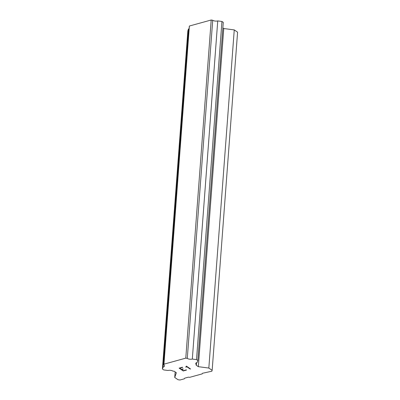 <?xml version="1.0" encoding="UTF-8"?>
<svg xmlns="http://www.w3.org/2000/svg" width="400" height="400" viewBox="0 0 400 400"><rect width="100%" height="100%" fill="white"/><g stroke="black" fill="none" stroke-linecap="round" stroke-linejoin="round"><path stroke-width="0.6" d="M189.125 28.745A3.67 1.675 -175.7 0 1 188.495 28.985L187.845 30.87L162.42 369.015L163.07 367.13A3.67 1.675 -175.7 0 0 164.52 365.935A3.67 1.675 -175.7 0 0 163.85 364.87L163.96 364.165L185.78 358.145L187.29 358.4A3.67 1.675 -175.7 0 0 192.32 359.06L196.52 359.605L197.85 360.52L197.2 362.405A3.67 1.675 -175.7 0 0 195.75 363.6A3.67 1.675 -175.7 0 0 196.42 364.665L196.115 365.16L198.33 366.68L208.83 368.05L212.155 370.335L211.85 371.22L202.39 373.295L202.19 373.885L189.685 377.335L188.375 377.165L184.585 378.21L184.38 378.8L180.025 380L178.055 379.745L174.73 377.46L176.355 372.745L174.14 371.225L172.98 371.135A3.67 1.675 -175.7 0 0 167.95 370.475L163.75 369.93L162.42 369.015M197.85 360.52L223.275 22.375L221.945 21.46L217.745 20.915A3.67 1.675 -175.7 0 1 212.715 20.255L211.205 20L189.385 26.02L189.275 26.725L163.85 364.87M212.155 370.335L237.58 32.19L234.255 29.905L223.755 28.535L222.855 27.92M181.695 369.545L183.35 370.675L186.25 369.875L186.525 370.065L183.25 370.97L179.12 368.135L182.395 367.235L182.67 367.42L179.77 368.22L181.42 369.355L183 368.92L183.275 369.11L181.695 369.545L183.265 369.1M179.77 368.22L182.66 367.415M183.25 370.97L186.515 370.06M179.13 368.135L183.25 370.96M185.78 367.055L186.06 367.25L185.77 367.065L186.415 366.13L190.545 368.96L190.17 369.065L186.575 366.6L186.06 367.26L186.575 366.59L190.17 369.055L190.535 368.955M175.145 371.915L174.73 377.46M188.495 28.985L163.07 367.13M189.385 26.02L163.96 364.165M211.205 20L185.78 358.145M212.715 20.255L187.29 358.4M217.745 20.915L192.32 359.06M221.945 21.46L196.52 359.605M196.57 362.645L196.42 364.665M223.755 28.535L198.33 366.68M234.255 29.905L208.83 368.05"/></g></svg>
